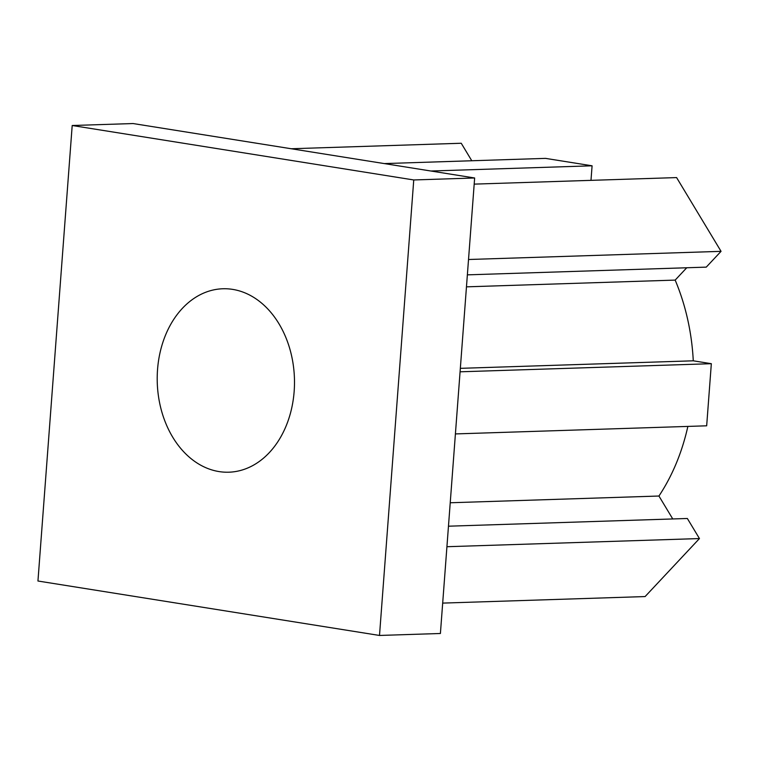 <?xml version="1.0" encoding="UTF-8"?>
<svg xmlns="http://www.w3.org/2000/svg" width="759" height="759" viewBox="0 0 759 759"><rect width="100%" height="100%" fill="white"/><g stroke="black" fill="none" stroke-linecap="round" stroke-linejoin="round"><path stroke-width="1.14" d="M686.734 267.766L675.168 280.099A187.71 140.368 88.1 0 1 693.271 360.81L711.335 363.694L706.667 425.808L455.4 433.92M687.863 426.416A187.71 140.368 88.1 0 1 658.935 496.025L672.759 518.947M448.465 526.196L687.35 518.482L699.456 538.558L645.103 596.565L442.687 603.101M291.209 148.745L461.235 143.252L471.785 160.756M384.282 163.583L545.503 158.375L592.086 165.804L590.986 180.348M474.185 184.124L676.601 177.587L721.05 251.343L706.25 267.13L467.364 274.853M157.54 369.595A91.773 68.623 -91.9 0 0 228.81 472.202A91.773 68.623 -91.9 0 0 294.16 391.369A91.773 68.623 -91.9 0 0 222.89 288.762A91.773 68.623 -91.9 0 0 157.54 369.595M72.2 125.51L413.75 179.959L379.5 635.454L37.95 581.014L72.2 125.51L133.091 123.546L474.65 177.986L413.75 179.959M474.65 177.986L440.4 633.49L379.5 635.454M450.229 502.762L658.935 496.025M460.077 371.806L711.335 363.694M460.333 368.343L693.271 360.81M466.462 286.845L675.168 280.099M430.856 171.012L592.086 165.804M468.521 259.502L721.05 251.343M446.928 546.717L699.456 538.558"/></g></svg>
